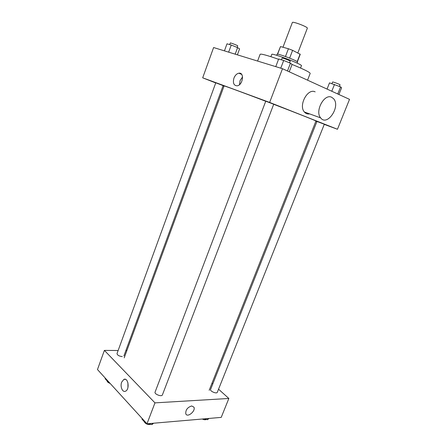 <?xml version="1.0" encoding="UTF-8"?>
<svg xmlns="http://www.w3.org/2000/svg" width="447" height="447" viewBox="0 0 447 447"><rect width="100%" height="100%" fill="white"/><g stroke="black" fill="none" stroke-linecap="round" stroke-linejoin="round"><path stroke-width="0.67" d="M297.847 52.93L307.34 28.222C308.234 27.088 292.45 21.059 292.36 22.501L282.968 47.253M277.609 54.193L280.493 46.577L288.421 48.745L292.606 50.338L300.244 54.316L297.361 61.798M280.493 46.577L277.419 54.182M276.721 55.316L277.118 54.271C276.956 52.975 298.512 61.205 297.529 62.066L297.132 63.105M285.46 56.518L288.421 48.745M297.188 61.652L300.11 54.048M289.634 58.104L292.606 50.338M270.893 56.696L271.759 54.4C271.458 52.556 302.893 64.558 301.44 65.731L300.557 68.022M257.589 61.06L260.126 54.283C261.031 53.64 267.166 55.316 278.548 59.3M292.064 64.441C303.831 69.268 309.872 72.252 310.19 73.397L307.553 80.169M215.728 82.941L202.687 77.817L213.605 47.533L282.498 68.715L349.526 99.357L337.457 129.267L324.265 124.378M316.878 121.645L315.861 121.266M209.179 390.304L315.956 121.02C316.683 121.02 297.786 113.521 273.693 104.302M265.73 101.262C242.039 92.244 223.578 85.472 224.087 85.936L124.199 357.851M202.687 77.817L269.636 102.424L337.457 129.267M223.992 86.193L223.053 85.818M273.715 104.24L265.753 101.201L155.075 392.114C154.092 394.137 161.786 397.076 162.401 394.908L273.715 104.24M324.321 124.244L316.957 121.444L210.587 389.477C209.71 391.186 216.767 394.153 217.309 392.298L324.321 124.244M122.282 356.617C119.075 356.186 117.321 355.181 117.013 353.594L215.778 82.807L223.126 85.623L123.892 355.963M269.636 102.424L282.498 68.715M233.937 78.119C235.088 75.308 236.726 73.671 238.849 73.202C244.71 72.04 242.928 85.232 237.139 85.818C233.747 85.584 232.68 83.013 233.937 78.119M309.67 113.907C307.547 114.27 305.782 113.633 304.379 111.99C298.272 105.509 307.698 87.863 315.146 91.875M331.719 97.295L333.646 98.776C340.832 106.609 327.17 126.775 320.661 117.896C314.621 111.337 324.304 93.255 331.719 97.295M239.503 84.639L240.056 80.633L242.576 76.929M118.137 350.515L104.386 350.392L154.969 402.87L228.853 398.467L218.544 389.203M212.761 384.001L211.962 383.286M126.864 350.593L125.87 350.582M104.386 350.392L97.474 369.557L146.985 423.79L221.22 417.386L228.853 398.467M146.985 423.79L154.969 402.87M121.673 382.135L123.886 379.397C128.261 377.212 129.954 389.566 125.467 391.214C122.495 392.734 119.908 386.454 121.673 382.135M191.674 405.96L193.92 407.144C195.954 410.933 187.444 418.018 185.801 413.866C185.477 410.005 187.433 407.373 191.674 405.96L193.914 407.144C195.948 410.927 187.444 418.018 185.801 413.866M127.943 387.549L127.937 382.822M105.324 378.156L105.118 378.715L108.168 382.062L109.107 382.297M108.168 382.062L108.375 381.492M110.135 383.425C108.202 382.721 107.185 381.872 107.09 380.878M148.197 423.689L151.952 424.6L153.584 423.225M142.191 418.537L141.962 419.135L145.515 423.035L146.515 423.281M151.952 424.6L152.444 423.32M145.515 423.035L145.744 422.432M150.851 424.332C147.655 424.896 145.381 423.918 144.023 421.398M204.195 418.856L207.598 419.711L208.822 418.459M207.598 419.711L208.073 418.521M206.391 419.409C205.497 419.984 204.123 419.856 202.251 419.023M224.433 50.863L227.003 43.806L231.244 45.052L237.586 47.605L239.586 48.868L237.391 54.847M235.178 54.165L237.586 47.605M228.646 52.159L231.244 45.052M237.145 47.427L237.715 45.868C238.033 45.594 230.244 42.566 230.3 42.985L229.713 44.605M275.76 66.642L278.665 58.993L283.694 60.474L290.455 63.211L292.075 64.418L289.243 71.799M287.477 70.989L290.455 63.211M280.755 68.179L283.694 60.474M289.567 62.848L290.209 61.178C290.572 60.842 282.102 57.607 282.152 58.099L281.493 59.825M327.053 89.082L329.512 82.874L340.597 86.863L341.597 87.752L338.899 94.496M337.759 93.976L340.597 86.863M331.786 91.244L334.507 84.41M339.429 86.394L340.055 84.818C340.385 84.544 332.546 81.605 332.602 82.019L331.965 83.628M304.379 111.99L320.661 117.896M241.676 74.392L238.849 73.202M125.478 379.352L123.886 379.397"/></g></svg>
